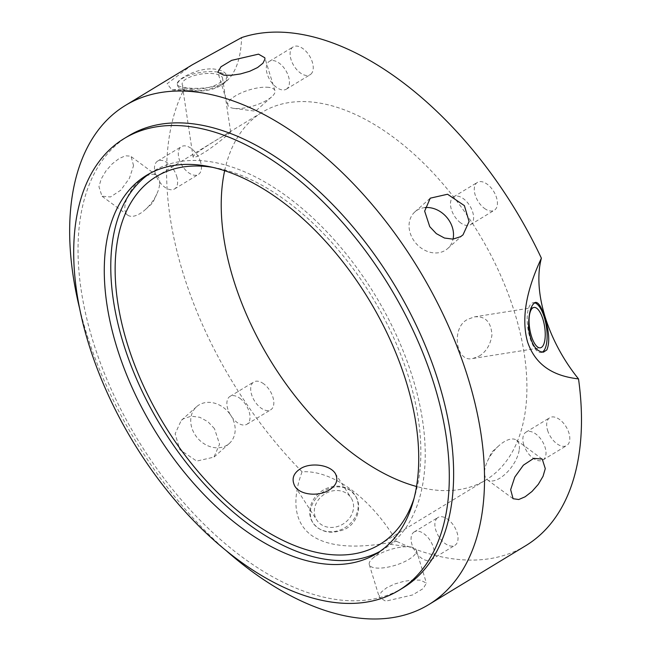 <?xml version="1.0" encoding="UTF-8"?>
<svg xmlns="http://www.w3.org/2000/svg" width="651" height="651" viewBox="0 0 651 651"><rect width="100%" height="100%" fill="white"/><g stroke="black" fill="none" stroke-linecap="round" stroke-linejoin="round"><path stroke-width="0.49" stroke-dasharray="3.25 2.44" d="M425.013 207.588A24.592 20.148 48.3 0 0 414.899 211.876A24.592 20.148 48.3 0 0 416.241 243.645A24.592 20.148 48.3 0 0 447.652 248.576A24.592 20.148 48.3 0 0 453.047 239.112M460.623 222.854A16.291 9.236 58.7 0 1 451.167 208.735A16.291 9.236 58.7 0 1 453.584 196.862A16.291 9.236 58.7 0 1 469.941 205.993A16.291 9.236 58.7 0 1 470.502 224.709A16.291 9.236 58.7 0 1 460.623 222.854M484.434 208.385A16.291 9.236 -121.3 0 0 494.312 210.249A16.291 9.236 -121.3 0 0 493.751 191.524A16.291 9.236 -121.3 0 0 477.395 182.394A16.291 9.236 -121.3 0 0 474.978 194.275A16.291 9.236 -121.3 0 0 484.434 208.385M268.741 87.364A24.592 8.243 -17.1 0 0 241.667 92.702A24.592 8.243 -17.1 0 0 227.915 105.12A24.592 8.243 -17.1 0 0 233.921 108.383A24.592 8.243 -17.1 0 0 271.801 96.73A24.592 8.243 -17.1 0 0 274.934 90.652A24.592 8.243 -17.1 0 0 268.741 87.364M287.099 88.609A16.291 9.236 58.7 0 1 286.318 89.179A16.291 9.236 58.7 0 1 269.962 80.049A16.291 9.236 58.7 0 1 269.4 61.332A16.291 9.236 58.7 0 1 285.301 69.738A16.291 9.236 58.7 0 1 287.099 88.609M310.901 74.141A16.291 9.236 -121.3 0 0 309.111 55.278A16.291 9.236 -121.3 0 0 293.21 46.864A16.291 9.236 -121.3 0 0 293.772 65.588A16.291 9.236 -121.3 0 0 310.128 74.719A16.291 9.236 -121.3 0 0 310.901 74.141M159.576 184.794A24.592 11.905 -53.7 0 1 156.785 194.063A24.592 11.905 -53.7 0 1 145.385 209.549A24.592 11.905 -53.7 0 1 127.686 215.123A24.592 11.905 -53.7 0 1 132.674 188.261A24.592 11.905 -53.7 0 1 156.834 175.501A24.592 11.905 -53.7 0 1 159.576 184.794M133.569 165.663L131.136 156.598L130.379 156.134L125.488 155.792L119.133 158.51L112.232 163.849L105.893 171.01L101.19 179.009L98.944 186.699L101.987 196.211L110.483 196.96L120.834 190.141L129.427 178.228L133.569 165.663M176.714 176.315A16.291 9.236 58.7 0 1 174.525 188.961A16.291 9.236 58.7 0 1 158.169 179.831A16.291 9.236 58.7 0 1 157.599 161.106A16.291 9.236 58.7 0 1 176.714 176.315M200.524 161.855A16.291 9.236 -121.3 0 0 181.409 146.646A16.291 9.236 -121.3 0 0 181.979 165.362A16.291 9.236 -121.3 0 0 198.327 174.492A16.291 9.236 -121.3 0 0 200.524 161.855M230.259 414.565A24.592 20.148 -131.7 0 1 229.323 443.437A24.592 20.148 -131.7 0 1 197.912 438.505A24.592 20.148 -131.7 0 1 196.569 406.737A24.592 20.148 -131.7 0 1 230.259 414.565M214.48 428.651L207.889 421.685L199.767 417.291L191.288 416.192L183.663 418.626L181.222 420.44L175.135 433.818L179.847 449.695L196.683 461.079L213.967 457.132L219.566 444.185L214.48 428.651M239.869 398.274A16.291 9.236 58.7 0 1 249.333 412.392A16.291 9.236 58.7 0 1 246.916 424.265A16.291 9.236 58.7 0 1 230.56 415.135A16.291 9.236 58.7 0 1 229.99 396.418A16.291 9.236 58.7 0 1 239.869 398.274M263.679 383.813A16.291 9.236 -121.3 0 0 253.8 381.95A16.291 9.236 -121.3 0 0 254.362 400.674A16.291 9.236 -121.3 0 0 270.718 409.805A16.291 9.236 -121.3 0 0 273.135 397.924A16.291 9.236 -121.3 0 0 263.679 383.813M410.114 546.913A24.592 8.243 162.9 0 1 410.301 546.93A24.592 8.243 162.9 0 1 416.306 550.193A24.592 8.243 162.9 0 1 395.222 565.312A24.592 8.243 162.9 0 1 369.288 564.661A24.592 8.243 162.9 0 1 372.421 558.582A24.592 8.243 162.9 0 1 410.114 546.913M420.334 580.131L412.815 580.049L403.75 581.367L394.547 584.028L386.645 587.772L381.291 592.085L379.256 596.243L379.411 597.537L385.701 601.166L412.579 594.965L423.256 588.528L426.413 583.076L420.334 580.131M413.401 532.518A16.291 9.236 58.7 0 1 414.182 531.948A16.291 9.236 58.7 0 1 430.531 541.079A16.291 9.236 58.7 0 1 431.1 559.795A16.291 9.236 58.7 0 1 415.2 551.389A16.291 9.236 58.7 0 1 413.401 532.518M437.212 518.058A16.291 9.236 -121.3 0 0 439.002 536.92A16.291 9.236 -121.3 0 0 454.911 545.335A16.291 9.236 -121.3 0 0 454.341 526.61A16.291 9.236 -121.3 0 0 437.985 517.48A16.291 9.236 -121.3 0 0 437.212 518.058M523.778 444.804A16.291 9.236 58.7 0 1 525.975 432.166A16.291 9.236 58.7 0 1 542.332 441.297A16.291 9.236 58.7 0 1 542.893 460.021A16.291 9.236 58.7 0 1 523.778 444.804M547.589 430.344A16.291 9.236 -121.3 0 0 566.704 445.553A16.291 9.236 -121.3 0 0 566.142 426.836A16.291 9.236 -121.3 0 0 549.786 417.706A16.291 9.236 -121.3 0 0 547.589 430.344M519.278 449.483A24.592 11.905 126.3 0 0 516.544 440.19A24.592 11.905 126.3 0 0 498.837 445.764A24.592 11.905 126.3 0 0 487.444 461.25A24.592 11.905 126.3 0 0 487.387 479.811A24.592 11.905 126.3 0 0 505.933 473.456A24.592 11.905 126.3 0 0 519.278 449.483M220.738 137.451L230.641 131.86C231.081 132.373 213.504 147.004 203.25 153.058C197.123 156.679 193.738 158.014 193.111 157.054C192.216 154.954 210.493 143.546 220.738 137.451M193.624 89.081A20.433 7.316 -8.6 0 1 182.158 84.313A20.433 7.316 -8.6 0 1 201.281 74.043A20.433 7.316 -8.6 0 1 222.577 78.234A20.433 7.316 -8.6 0 1 193.624 89.081M224.888 82.262A25.21 9.016 171.4 0 0 227.297 77.526A25.21 9.016 171.4 0 0 201.029 72.359A25.21 9.016 171.4 0 0 177.438 85.029A25.21 9.016 171.4 0 0 197.497 90.847A25.21 9.016 171.4 0 0 224.888 82.262M212.747 68.925C221.373 69.69 226.182 72.269 227.166 76.655L224.839 81.945C215.204 90.554 176.6 89.626 177.316 84.158C175.868 79.707 196.7 68.054 212.747 68.925M192.248 64.815L167.12 83.702L171.888 89.903L184.241 88.788L198.14 91.067C226.011 90.985 240.496 73.164 241.586 37.603M348.35 519.579A20.433 17.593 147.1 0 1 316.793 520.092A20.433 17.593 147.1 0 1 324.393 494.215A20.433 17.593 147.1 0 1 351.101 497.877A20.433 17.593 147.1 0 1 348.35 519.579M350.417 490.317A25.21 21.703 -32.9 0 0 318.982 493.141A25.21 21.703 -32.9 0 0 312.789 522.68A25.21 21.703 -32.9 0 0 345.738 527.196A25.21 21.703 -32.9 0 0 355.112 495.281A25.21 21.703 -32.9 0 0 350.417 490.317M316.996 497.169C327.811 486.232 338.984 484.002 350.515 490.463L355.275 495.541C362.542 506.071 357.7 523.241 344.761 529.312C331.229 534.642 320.626 532.518 312.952 522.932C308.314 514.583 309.656 505.998 316.996 497.169M302.064 471.788C294.7 491.79 290.151 519.197 311.145 535.098C332.734 550.526 369.434 546.783 396.549 541.315C371.241 498.284 332.661 469.892 302.064 471.788A292.063 165.59 58.7 0 1 184.241 88.788M226.646 551.063A292.063 165.59 58.7 0 1 79.853 309.428M525.699 545.709A292.063 165.59 58.7 0 1 396.549 541.315M479.193 356.105C486.199 351.727 490.455 344.729 491.936 335.11C491.188 321.976 485.329 315.898 474.376 316.874L467.874 319.299C450.907 326.973 455.513 363.193 472.952 358.481L479.193 356.105M542.169 352.175A25.21 9.277 -99 0 1 541.095 352.525A25.21 9.277 -99 0 1 527.985 329.072A25.21 9.277 -99 0 1 533.21 302.723A25.21 9.277 -99 0 1 534.552 302.772M224.66 170.684A215.204 122.014 58.7 0 1 262.32 112.175A215.204 122.014 58.7 0 1 314.441 102.313A215.204 122.014 58.7 0 1 499.301 272.403A215.204 122.014 58.7 0 1 485.792 480.023A215.204 122.014 58.7 0 1 416.51 486.484M149.885 173.41A221.356 125.497 58.7 0 1 153.075 171.351A221.356 125.497 58.7 0 1 206.684 161.212A221.356 125.497 58.7 0 1 396.825 336.16A221.356 125.497 58.7 0 1 382.934 549.704A221.356 125.497 58.7 0 1 379.631 551.592M212.641 167.34A215.204 122.014 58.7 0 1 372.282 297.181A215.204 122.014 58.7 0 1 413.938 498.69M403.115 587.804A264.396 149.901 58.7 0 1 137.727 439.677A264.396 149.901 58.7 0 1 128.564 135.88M447.652 248.576L463.007 234.881M414.899 211.876L430.254 198.181M470.502 224.709L494.312 210.249M453.584 196.862L477.395 182.394M233.921 108.383L255.517 111.191L271.801 96.73M274.934 90.652L264.819 57.768M227.915 105.12L217.8 72.237M286.318 89.179L310.128 74.719M269.4 61.332L293.21 46.864M145.385 209.549L152.676 202.982L156.785 194.063M156.834 175.501L131.144 156.598M127.686 215.123L101.987 196.22M174.525 188.961L198.327 174.492M157.599 161.106L181.409 146.646M196.569 406.737L181.222 420.432M229.323 443.437L213.976 457.132M246.916 424.265L270.718 409.805M229.99 396.418L253.8 381.95M410.301 546.93L388.704 544.122L372.421 558.582M369.288 564.661L379.411 597.545M416.306 550.193L426.421 583.076M431.1 559.795L454.911 545.335M414.182 531.948L437.985 517.48M542.893 460.021L566.704 445.553M525.975 432.166L549.786 417.706M498.837 445.764L491.546 452.331L487.444 461.25M487.387 479.811L513.086 498.715M516.544 440.19L542.234 459.101M230.641 131.86L222.577 78.234M193.103 157.054L182.158 84.313M177.308 84.158L177.438 85.029M227.166 76.655L227.297 77.526M198.14 91.067L171.888 89.911M294.805 486.126L316.793 520.092M335.322 473.497L351.101 497.877M472.952 358.481L540.354 347.805M474.376 316.874L533.958 307.443M535.61 302.349L533.21 302.723M543.495 352.142L541.095 352.525M376.441 553.651L382.934 549.704M146.581 175.298L153.075 171.351M379.736 544.456L485.792 480.023M156.264 176.608L262.32 112.175"/><path stroke-width="0.98" d="M453.047 239.112A24.592 20.148 48.3 0 0 448.596 219.713A24.592 20.148 48.3 0 0 425.013 207.588M464.375 205.626L469.086 221.495L462.999 234.873L460.558 236.687L452.933 239.12L444.454 238.03L436.333 233.628L429.75 226.662L424.655 211.127L430.254 198.181L447.546 194.242L464.375 205.626M258.52 54.147L264.811 57.776L264.965 59.07L262.939 63.228L257.576 67.541L249.683 71.284L240.479 73.945L231.406 75.264L223.887 75.182L217.808 72.237L220.966 66.784L231.65 60.356L258.52 54.147M545.286 468.614L543.04 476.304L538.328 484.303L531.997 491.472L525.097 496.803L518.741 499.52L513.086 498.715L510.653 489.65L514.795 477.085L523.388 465.172L533.747 458.353L542.234 459.101L545.286 468.614M541.38 258.195C532.526 291.518 547.686 340.798 578.519 378.915C559.307 376.628 536.823 369.394 527.562 341.946C519.628 313.513 530.24 282.143 541.38 258.195A292.063 165.59 58.7 0 0 293.153 33.111A292.063 165.59 58.7 0 0 241.586 37.603L192.248 64.815L125.44 105.405A292.063 165.59 58.7 0 1 196.179 92.019A292.063 165.59 58.7 0 1 447.058 322.855A292.063 165.59 58.7 0 1 428.724 604.624A292.063 165.59 58.7 0 1 226.646 551.063M300.38 468.777C309.494 462.43 329.479 464.155 335.322 473.505C338.528 479.966 336.486 485.459 329.186 489.975C320.097 496.331 300.575 495.802 294.813 486.126C291.339 479.177 293.202 473.399 300.38 468.777M79.853 309.428A292.063 165.59 58.7 0 1 125.44 105.405M578.519 378.915A292.063 165.59 58.7 0 1 525.699 545.709L428.724 604.624M531.493 309.225A20.433 7.519 -99 0 1 533.958 307.443A20.433 7.519 -99 0 1 544.586 326.444A20.433 7.519 -99 0 1 540.354 347.805A20.433 7.519 -99 0 1 530.435 332.482A20.433 7.519 -99 0 1 531.493 309.225M546.856 349.896L543.495 352.142C535.919 351.752 530.939 343.826 528.563 328.364C528.482 313.221 530.834 304.546 535.61 302.349C538.686 302.398 541.681 307.362 544.602 317.24C549.208 331.514 549.965 342.402 546.856 349.896M534.552 302.772A25.21 9.277 -99 0 1 544.285 317.289A25.21 9.277 -99 0 1 542.169 352.175M416.51 486.484A215.204 122.014 58.7 0 1 224.66 170.684M379.631 551.592A221.356 125.497 58.7 0 1 160.748 425.689A221.356 125.497 58.7 0 1 149.885 173.41M413.938 498.69A215.204 122.014 58.7 0 1 379.736 544.456A215.204 122.014 58.7 0 1 163.726 423.882A215.204 122.014 58.7 0 1 156.264 176.608A215.204 122.014 58.7 0 1 208.385 166.746A215.204 122.014 58.7 0 1 212.641 167.34M200.191 165.151A221.356 125.497 58.7 0 1 390.331 340.107A221.356 125.497 58.7 0 1 376.441 553.651A221.356 125.497 58.7 0 1 154.254 429.636A221.356 125.497 58.7 0 1 146.581 175.298A221.356 125.497 58.7 0 1 200.191 165.151M188.269 126.4A264.396 149.901 58.7 0 1 415.379 335.363A264.396 149.901 58.7 0 1 398.786 590.433A264.396 149.901 58.7 0 1 133.398 442.306A264.396 149.901 58.7 0 1 124.235 138.508A264.396 149.901 58.7 0 1 188.269 126.4M124.235 138.508L128.564 135.88A264.396 149.901 58.7 0 1 192.598 123.771A264.396 149.901 58.7 0 1 419.708 332.734A264.396 149.901 58.7 0 1 403.115 587.804L398.786 590.433"/></g></svg>
